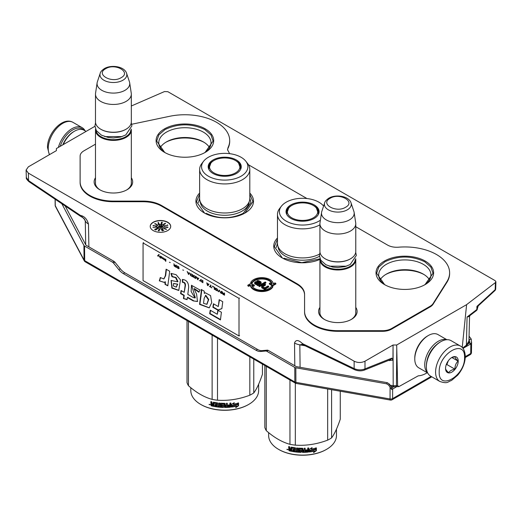 <?xml version="1.0" encoding="UTF-8"?>
<svg xmlns="http://www.w3.org/2000/svg" width="522" height="522" viewBox="0 0 522 522"><rect width="100%" height="100%" fill="white"/><g stroke="black" fill="none" stroke-linecap="round" stroke-linejoin="round"><path stroke-width="0.78" d="M269.065 288.477A10.238 5.912 180 0 1 258.201 289.827A10.238 5.912 180 0 1 251.604 284.666L253.431 285.723L254.338 285.195L251.082 283.315L247.826 285.195L248.726 285.723L250.338 284.79A11.517 6.649 -0 0 0 257.816 290.532A11.517 6.649 -0 0 0 269.972 288.999A11.517 6.649 -0 0 0 272.843 286.245L271.616 286.03A10.238 5.912 180 0 1 269.065 288.477M247.826 285.195L247.826 285.828L248.726 286.35L250.338 285.417A11.517 6.649 -0 0 0 257.816 291.159A11.517 6.649 -0 0 0 269.972 289.632A11.517 6.649 -0 0 0 272.843 286.872L272.843 286.245M355.769 307.367A19.275 11.132 180 0 1 351.476 319.34A19.275 11.132 180 0 1 324.221 319.34L324.221 319.34A19.275 11.132 180 0 1 319.927 307.367M324.684 319.601A17.996 10.388 180 0 1 319.855 312.515A17.996 10.388 180 0 1 319.927 311.556M131.322 177.787A19.275 11.132 180 0 1 127.035 189.754A19.275 11.132 180 0 1 99.774 189.754L99.774 189.754A19.275 11.132 180 0 1 95.487 177.787M100.244 190.015A17.996 10.388 180 0 1 95.409 182.935A17.996 10.388 180 0 1 95.487 181.976M205.263 152.365A28.795 16.626 180 0 1 164.534 152.365A28.795 16.626 180 0 1 164.534 128.849A28.795 16.626 180 0 1 205.263 128.849A28.795 16.626 180 0 1 205.263 152.365L205.263 152.365M249.803 193.055A28.795 16.626 180 0 1 245.086 212.976A28.795 16.626 180 0 1 204.356 212.976A28.795 16.626 180 0 1 199.632 193.055M319.934 259.414A28.795 16.626 180 0 1 282.187 257.914A28.795 16.626 180 0 1 277.469 237.993M384.46 261.046A28.795 16.626 -0 0 0 384.46 284.562A28.795 16.626 -0 0 0 425.182 284.562L425.182 284.562A28.795 16.626 -0 0 0 425.182 261.046A28.795 16.626 -0 0 0 384.46 261.046M430.121 306.27A12.796 7.386 -0 0 0 433.097 303.569L446.917 281.652A44.794 25.865 -0 0 0 449.612 272.484L449.625 273.11A44.807 25.872 180 0 1 446.93 282.278L433.103 304.202A12.796 7.386 180 0 1 430.128 306.903L430.121 306.27L391.578 328.521A12.796 7.386 -0 0 1 382.535 330.68L337.851 330.68L337.851 331.32A33.291 19.223 180 0 1 304.561 312.097L304.561 294.826C304.457 290.774 301.957 287.289 297.064 284.379L161.409 206.059C156.372 203.234 150.336 201.792 143.315 201.733L113.404 201.733A33.291 19.223 180 0 1 80.114 182.511L80.114 156.711A12.796 7.386 180 0 1 80.114 156.62A12.796 7.386 180 0 1 80.114 156.528M449.612 272.484A44.794 25.865 -0 0 0 398.482 247.2C394.299 247.487 390.678 246.795 387.624 245.112L355.769 226.718M248.452 164.763L306.962 198.543M229.615 153.664L227.54 149.729L228.016 147.622A44.794 25.865 -0 0 0 229.693 140.287A44.794 25.865 -0 0 0 169.578 116.308L131.714 124.262M337.851 330.68A33.277 19.21 -0 0 1 304.574 311.471L304.574 294.199C304.47 290.141 301.97 286.656 297.077 283.746L161.415 205.427C156.378 202.601 150.343 201.159 143.322 201.1L113.404 201.1A33.277 19.21 -0 0 1 80.127 181.884L80.127 156.091A12.796 7.386 -0 0 1 80.127 156A12.796 7.386 -0 0 1 83.872 150.865L95.487 144.163M131.322 181.976A17.996 10.388 180 0 1 131.4 182.935A17.996 10.388 180 0 1 126.565 190.015M355.769 311.556A17.996 10.388 180 0 1 355.841 312.515A17.996 10.388 180 0 1 351.012 319.601M165.526 152.913A26.12 15.079 180 0 1 158.779 142.793A26.12 15.079 180 0 1 166.427 132.131A26.12 15.079 -0 0 1 194.895 128.862A26.12 15.079 -0 0 1 211.018 142.793A26.12 15.079 -0 0 1 204.272 152.913M385.451 285.11A26.12 15.079 180 0 1 378.698 274.99A26.12 15.079 180 0 1 386.352 264.328A26.12 15.079 -0 0 1 414.814 261.059A26.12 15.079 -0 0 1 430.944 274.99A26.12 15.079 -0 0 1 424.19 285.11M430.128 306.903L391.585 329.154A12.796 7.386 180 0 1 382.541 331.32L337.851 331.32M228.016 147.622L227.559 150.042M229.693 140.287L229.706 140.914A44.807 25.872 180 0 1 228.029 148.248M160.195 147.687A26.12 15.079 180 0 1 166.427 141.919L166.427 141.919A26.12 15.079 -0 0 1 203.371 141.919A26.12 15.079 -0 0 1 209.603 147.687M380.114 279.883A26.12 15.079 180 0 1 386.352 274.115L386.352 274.115A26.12 15.079 -0 0 1 423.29 274.115A26.12 15.079 -0 0 1 429.528 279.883M153.227 230.587A10.238 5.912 -0 0 0 164.384 231.866A10.238 5.912 -0 0 0 170.701 226.404A10.238 5.912 -0 0 0 167.706 222.222A10.238 5.912 -0 0 0 156.548 220.943A10.238 5.912 -0 0 0 150.225 226.404A10.238 5.912 -0 0 0 153.227 230.587M269.313 283.4L269.313 284.027L272.569 285.906L275.831 284.027L275.831 283.4L274.924 282.878L273.313 283.805A11.517 6.649 -0 0 0 263.108 277.691A11.517 6.649 -0 0 0 250.808 282.356L252.035 282.572A10.238 5.912 180 0 1 263.023 278.428A10.238 5.912 180 0 1 272.047 283.935L270.22 282.878L269.313 283.4L272.569 285.28L275.831 283.4M271.89 283.844A10.238 5.912 -0 0 0 262.403 279.022A10.238 5.912 -0 0 0 252.035 283.198L252.035 282.572M250.808 282.356L250.808 282.983L252.035 283.198M251.761 285.377L253.431 286.35L254.338 285.828L254.338 285.195M257.222 284.673L257.222 285.299L257.861 285.664L261.13 283.041L261.02 282.037L260.387 281.515L258.586 280.634L257.274 280.653L259.845 281.828L260.204 282.656L259.799 282.891L256.185 281.58L254.984 281.978L254.553 282.82L255.819 283.857L257.64 284.131L257.222 284.673L257.861 285.038L261.13 282.415M254.553 282.82L255.049 284.046L257.222 284.842M257.698 281.795L260.106 282.709M257.007 280.81L257.476 281.71M258.879 285.632L258.879 286.258L259.519 286.624L265.855 282.97L265.855 282.343L265.215 281.971L258.879 285.632L259.519 285.997L265.855 282.343M263.995 288.581L263.995 289.208L264.634 289.579L268.686 286.937L268.686 286.31L268.054 285.945L265.085 287.655L262.618 287.165L262.801 286.023L265.496 284.47L264.856 284.098L261.607 286.271L261.698 287.1L262.586 287.772L264.413 288.046L263.995 288.581L264.634 288.947L268.686 286.31M261.587 286.722L262.077 288.098L263.995 288.679M262.514 286.976L265.496 285.097L265.496 284.47M94.945 126.291L56.402 148.542L56.402 150.643L28.351 166.838L26.1 170.048L28.351 173.108L354.138 361.204C357.759 362.921 361.381 362.921 364.995 361.204L393.053 345.003L396.687 345.009L466.609 304.639L495.385 282.591L495.9 281.723L495.15 280.66L167.856 91.696L164.508 91.559L131.322 105.999M204.043 142.323A28.097 16.221 -0 0 0 165.755 142.323M423.962 274.52A28.097 16.221 -0 0 0 385.68 274.52M170.701 226.509A10.238 5.912 -0 0 0 167.706 222.431A10.238 5.912 -0 0 0 156.626 221.132A10.238 5.912 -0 0 0 150.225 226.509M272.569 285.906L272.569 285.28M250.338 285.417L250.338 284.79M248.726 286.35L248.726 285.723M253.431 286.35L253.431 285.723M257.861 285.664L257.861 285.038M257.242 284.64L257.242 284.216M256.589 284.777L256.589 284.151M255.819 284.483L255.819 283.857M255.049 284.046L255.049 283.42M254.671 283.668L254.671 283.041M260.224 282.624L260.224 282.2M259.845 282.454L259.845 281.828M259.082 282.01L259.082 281.384M258.436 281.795L258.436 281.169M258.044 281.723L258.044 281.097M257.646 281.776L257.646 281.182M261.117 283.342L261.117 282.715M260.837 283.655L260.837 283.022M258.684 284.895L258.684 284.268M258.136 285.358L258.136 284.731M259.519 286.624L259.519 285.997M264.634 289.579L264.634 288.947M263.623 288.686L263.623 288.059M263.232 288.614L263.232 287.987M262.586 288.398L262.586 287.772M262.077 288.098L262.077 287.472M261.698 287.726L261.698 287.1M262.801 286.65L262.801 286.023M262.52 286.956L262.52 286.33M265.183 288.96L265.183 288.333M264.771 289.345L264.771 288.718M26.1 170.048L26.328 177.513L28.573 180.619L28.351 173.108M84.851 219.801C84.251 218.679 82.874 217.55 80.721 216.408A2.558 1.351 -56.1 0 0 81.719 216.421L84.851 219.801L85.269 220.963A12.802 7.484 -1.1 0 0 88.459 224.029C87.102 219.09 84.394 216.199 80.336 215.364A2.558 1.351 -56.1 0 0 80.721 216.408L28.958 181.663C26.831 179.666 25.956 178.289 26.328 177.513M302.708 344.331L302.016 344.161L303.223 344.872A2.558 1.599 -64.2 0 1 302.532 343.652C298.427 339.77 295.759 339.554 294.532 343.006A12.802 7.549 179.3 0 0 299.837 344.846L302.714 344.344M427.244 372.708A28.155 16.254 120 0 1 418.246 375.827L398.886 386.606L397.627 385.68L393.19 385.712L393.053 345.009L392.955 360.219L391.885 358.125L364.995 368.878C361.309 370.261 357.694 370.163 354.138 368.578L302.532 343.652M397.627 385.68L396.687 345.009M462.224 347.489L466.609 304.639M157.748 228.179A3.837 2.218 -0 0 0 161.931 228.662A3.837 2.218 -0 0 0 164.306 226.613A3.837 2.218 -0 0 0 163.177 225.047A3.837 2.218 -0 0 0 158.995 224.564A3.837 2.218 -0 0 0 156.626 226.613A3.837 2.218 -0 0 0 157.748 228.179M155.974 227.214L152.946 227.533L155.974 227.214M154.101 225.654L155.863 226.307L156.058 225.785L155.589 226.15L153.762 225.491L152.979 225.621L153.324 225.954L154.101 225.654M157.076 224.636L155.341 223.664L154.636 223.781L157.076 224.806M158.277 222.359L158.231 223.684L159.249 224.042L158.277 222.359L158.12 223.481M161.207 223.175L161.872 223.142L161.637 223.807L161.089 223.507L161.761 223.899L162.068 223.24L161.396 223.005L161.605 222.418L162.394 222.313L161.546 222.215L161.207 223.175M164.593 224.258L164.867 223.847L164.286 223.762L165.109 223.37L165.317 223.723L165.52 223.279L163.523 224.225L163.673 224.649L164.593 224.258M164.776 225.68L167.843 225.354L167.523 224.852L167.484 225.334L164.776 225.68M166.675 227.024L165.324 226.881L165.213 227.259L167.732 227.488L168.006 227.227L167.144 226.992L166.675 227.409L167.314 227.083L167.627 227.501M164.802 228.408L164.032 228.297L164.456 228.78L166.511 229.347L165.591 228.682L164.587 228.74L164.267 228.427L164.802 228.408M162.479 229.008L163.817 230.6L162.479 229.21M162.714 230.306L161.579 229.236L162.074 230.685L162.675 230.822L162.596 230.424M159.68 229.236L159.014 230.965L159.68 229.236M159.184 229.171L158.186 230.848L159.184 229.171M157.644 228.714L155.641 230.065L157.644 228.714M155.412 229.047L157.35 228.59L156.73 228.199L156.972 228.629L154.988 229.106L154.708 229.549L155.373 229.582L154.93 229.354L155.412 229.047M258.449 283.668L256.354 283.55L255.349 282.656L257.209 282.174L259.258 283.198L258.449 283.668M391.885 358.125L390.815 359.508L364.141 370.176L364.995 368.878L364.995 361.204M392.955 360.219L388.388 360.474M389.379 360.076A2.558 0.613 -80 0 1 389.425 360.656M390.032 385.151L393.19 385.712L393.568 386.287M390.73 386.293L393.347 386.756L398.886 386.606M463.047 348.468L465.892 346.288L468.952 340.846L469.552 316.41L467.073 317.011L470.094 315.432L476.364 310.623A2.558 1.67 -127.5 0 0 476.854 309.52L467.073 317.011L466.381 345.179L462.688 348.011M477.199 308.097L476.932 306.388L478.387 305.474M494.869 290.63A2.558 1.488 -132.5 0 0 495.182 289.671L476.932 306.388L476.854 309.52A2.558 1.481 -178.6 0 0 477.369 308.652L478.224 305.879L494.869 290.63A2.558 2.558 0 0 0 495.698 288.816A2.558 1.475 -178.4 0 1 495.182 289.671L495.385 282.591M164.299 226.718A3.837 2.218 -0 0 0 163.177 225.256A3.837 2.218 -0 0 0 159.079 224.754A3.837 2.218 -0 0 0 156.626 226.718M155.745 225.745L155.7 226.28M155.83 223.918L155.83 224.271M156.92 224.46L156.861 224.838M158.133 222.392L158.133 222.809M161.546 222.215L161.546 222.587M161.964 222.959L161.931 223.69M162.048 223.083L162.048 223.455M163.523 224.225L163.523 224.623M163.98 223.853L164.632 224.219M165.441 223.24L165.441 223.612M164.717 223.723L164.632 224.127M167.523 224.852L167.451 225.289M166.596 227.05L166.596 227.383M167.83 227.135L167.83 227.462M165.324 226.881L165.324 227.298L165.839 226.933L166.44 227.364M166.544 227.011L166.544 227.357M165.109 228.603L165.004 229.054M165.344 228.616L166.27 229.439M166.309 229.008L166.27 229.399M164.228 228.218L164.267 228.636M162.649 230.117L162.649 230.535M161.579 229.236L161.533 229.739M162.375 229.615L162.596 230.855M159.53 229.223L159.132 230.978M154.812 229.217L154.812 229.602M255.486 282.917L255.486 282.428M255.545 283.022L255.76 282.272M255.76 282.898L256.289 282.735L256.289 282.108M256.289 282.735L256.817 282.728L256.817 282.102M256.817 282.728L257.209 282.8L257.209 282.174M257.209 282.8L257.855 283.015L257.855 282.389M257.855 283.015L258.716 283.511M160.176 225.648L161.996 226.033L161.703 225.276L161.663 225.902L159.791 225.524L159.327 225.909L159.856 226.261L159.615 225.785L160.176 225.648M160.424 227.605L162.499 227.338L160.424 227.736M159.295 227.2L163.047 226.718L162.877 226.287L159.132 226.763L158.988 226.398L157.468 227.207L159.438 227.566L159.295 227.2L159.295 227.54M161.657 230.052L161.8 229.354L162.388 229.85M159.406 225.68L159.406 226.052M159.588 225.569L159.432 226.085M161.703 225.276L161.592 225.706M161.846 226.052L161.703 225.693M158.988 226.398L158.055 227.311M159.132 226.763L159.132 227.187L158.988 226.816M162.877 226.287L162.877 226.705L159.132 227.187M158.695 223.357L158.277 223.436L158.296 222.672L158.695 223.592M164.632 223.984L164.326 224.427M163.764 224.493L163.967 223.997M166.27 229.217L165.193 229.138M282.402 258.038L274.357 246.645L277.469 239.213M164.75 152.489L156.704 141.097L158.851 134.872L164.959 129.587C178.256 123.277 191.548 123.277 204.839 129.587L210.947 134.872L213.093 141.097L205.048 152.489M384.668 284.686L376.623 273.293L378.77 267.062L384.884 261.783C398.175 255.473 411.466 255.473 424.758 261.783L430.872 267.062L433.019 273.293L424.967 284.686M204.572 213.1L196.52 201.707L199.632 194.275M249.803 194.275L252.922 201.707L244.87 213.1M460.313 345.988L451.08 340.657A20.475 11.823 120 0 0 440.842 341.669A20.475 11.823 120 0 0 426.363 366.751A20.475 11.823 120 0 0 430.604 376.127L439.831 381.458C447.935 384.133 447.595 381.693 451.517 380.473L457.722 375.148C462.557 369.308 465.089 363.058 465.304 356.409C464.919 350.843 463.255 347.371 460.313 345.988A20.475 11.823 120 0 0 444.529 351.476A20.475 11.823 120 0 0 435.589 372.082A20.475 11.823 120 0 0 439.831 381.458M426.363 366.751L426.363 365.915A19.458 11.23 120 0 1 440.118 342.086L440.842 341.669M464.554 357.453C465.337 338.125 438.428 353.662 439.211 372.082C438.428 391.409 465.337 375.873 464.554 357.453M458.218 361.107A8.959 5.174 120 0 0 451.882 357.453A8.959 5.174 120 0 0 445.547 368.421A8.959 5.174 120 0 0 451.882 372.082A8.959 5.174 120 0 0 458.218 361.107M445.547 368.349C445.468 369.191 446.519 370.672 448.679 372.806C449.651 370.953 451.739 369.746 454.949 369.191C454.877 365.85 455.921 363.155 458.088 361.107C455.921 358.973 454.877 357.485 454.949 356.65L451.426 357.733M458.088 361.107L451.876 357.524M454.949 369.191L446.871 364.526L448.333 360.754A7.68 4.43 120 0 1 446.636 363.69M446.16 364.937L446.871 364.526M60.2 146.349A19.458 11.23 -60 0 1 83.859 130.128M58.386 147.393A20.475 11.823 -60 0 1 82.189 127.681A20.475 11.823 -60 0 1 85.112 130.846M427.681 372.962L418.755 367.808A19.197 11.086 -60 0 1 414.775 359.019A19.197 11.086 -60 0 1 428.353 335.502A19.197 11.086 -60 0 1 437.951 334.556L446.878 339.711M428.353 335.502L427.446 336.031A17.918 10.342 -60 0 0 414.775 357.975L414.775 359.019M426.8 361.687A17.918 10.342 -60 0 1 436.673 344.579M427.551 372.701A19.197 11.086 -60 0 1 424.732 364.767A19.197 11.086 -60 0 1 432.314 346.327A19.197 11.086 -60 0 1 446.584 339.724M86.084 131.407L84.088 130.252A19.197 11.086 120 0 0 74.483 131.205L73.582 131.727A17.918 10.342 120 0 0 62.823 144.835M74.483 131.205A19.197 11.086 120 0 0 63.24 144.594M131.322 183.888L131.322 130.05A17.918 10.342 -0 0 1 126.07 137.371A17.918 10.342 180 0 1 106.547 139.609A17.918 10.342 180 0 1 95.487 130.05A17.918 10.342 180 0 1 95.565 129.084M131.322 130.05A17.918 10.342 -0 0 0 131.244 129.084M130.794 130.043A17.409 10.048 -0 0 1 125.711 136.738A17.409 10.048 180 0 1 107.069 138.996A17.409 10.048 180 0 1 96.009 130.043M125.711 129.423L126.07 129.215L125.711 129.423A17.409 10.048 180 0 1 101.092 129.423A17.409 10.048 180 0 1 100.916 129.319M131.322 94.104L131.322 121.9A17.918 10.342 -0 0 1 126.07 129.215A17.918 10.342 180 0 1 100.733 129.215A17.918 10.342 180 0 1 95.487 121.9L95.487 94.104A17.918 10.342 180 0 1 95.552 93.203L97.118 82.835A16.345 9.435 180 0 1 97.353 81.863L100.217 73.282A13.428 7.752 0 0 0 107.108 81.602A13.428 7.752 0 0 0 122.898 80.231A13.428 7.752 -0 0 0 126.585 73.282L129.456 81.863A16.345 9.435 -0 0 1 129.684 82.835L131.25 93.203A17.918 10.342 -0 0 1 131.322 94.104A17.918 10.342 -0 0 1 126.07 101.418A17.918 10.342 180 0 1 106.547 103.663A17.918 10.342 180 0 1 95.487 94.104M129.684 82.835A16.345 9.435 -0 0 1 124.96 90.326A16.345 9.435 180 0 1 106.495 92.205A16.345 9.435 180 0 1 97.118 82.835M355.769 313.474L355.769 259.636A17.918 10.342 -0 0 1 350.516 266.951A17.918 10.342 180 0 1 330.994 269.195A17.918 10.342 180 0 1 319.927 259.636A17.918 10.342 180 0 1 320.006 258.671M355.769 259.636A17.918 10.342 -0 0 0 355.691 258.671M355.241 259.623A17.409 10.048 -0 0 1 350.158 266.324A17.409 10.048 180 0 1 331.516 268.576A17.409 10.048 180 0 1 320.456 259.623M350.158 259.01L350.516 258.801L350.158 259.01A17.409 10.048 180 0 1 325.539 259.01A17.409 10.048 180 0 1 325.363 258.905M355.769 223.684L355.769 251.487A17.918 10.342 -0 0 1 350.516 258.801A17.918 10.342 180 0 1 325.18 258.801A17.918 10.342 180 0 1 319.927 251.487L319.927 223.684A17.918 10.342 180 0 1 319.999 222.79L321.565 212.415A16.345 9.435 180 0 1 321.8 211.449L324.664 202.869A13.428 7.752 0 0 0 331.555 211.182A13.428 7.752 0 0 0 347.339 209.818A13.428 7.752 -0 0 0 351.032 202.869L353.896 211.449A16.345 9.435 -0 0 1 354.131 212.415L355.697 222.79A17.918 10.342 -0 0 1 355.769 223.684A17.918 10.342 -0 0 1 350.516 231.005A17.918 10.342 180 0 1 330.994 233.243A17.918 10.342 180 0 1 319.927 223.684M354.131 212.415A16.345 9.435 -0 0 1 349.407 219.912A16.345 9.435 180 0 1 330.941 221.791A16.345 9.435 180 0 1 321.565 212.415M55.091 199.202L55.162 205.27A2.558 1.475 -0.7 0 0 55.273 205.688L84.055 260.041A2.558 1.488 -0.5 0 0 84.695 260.654L294.845 381.987L294.767 367.416L266.762 351.254A2.558 1.468 -120.4 0 0 265.861 351.006L267.323 350.164A2.558 1.468 59.6 0 1 268.223 350.406L296.085 366.496A1.279 0.737 -0 0 0 296.62 366.679L387.265 382.678L389.386 384.094L392.087 388.512L391.617 389.399A2.558 1.475 -0 0 0 392.642 389.04L396.596 386.756M393.673 386.756L391.709 387.892M465.298 356.637L470.713 353.511L470.831 343.894A2.558 1.475 -0 0 0 471.47 343.28L470.12 343.613L469.271 342.458A1.279 0.737 180 0 1 469.369 342.752A1.279 0.737 180 0 1 468.997 343.267L468.136 343.77M470.12 343.613L468.997 339.111M65.178 205.981L85.836 244.981A1.279 0.737 -0 0 0 86.156 245.288L114.018 261.378A2.558 1.468 59.6 0 1 114.925 262.181L120.269 268.778A12.796 7.328 -120.4 0 0 124.804 272.784L123.342 273.626A12.796 7.328 59.6 0 1 118.807 269.62L113.463 263.023A2.558 1.468 -120.4 0 0 112.556 262.22L114.018 261.378M267.323 350.164L262.031 350.627A12.796 7.328 -120.4 0 1 257.516 349.407L124.804 272.784M55.195 199.273L55.273 205.688A2.558 1.997 152.1 0 0 55.456 206.438L84.238 260.791A2.558 1.997 152.1 0 1 84.055 260.041L83.918 245.444A2.558 1.475 -0 0 0 84.557 246.051L84.695 260.654A2.558 1.475 120 0 0 85.223 261.809L295.38 383.141A2.558 1.475 120 0 1 294.845 381.987A2.558 1.494 -0.3 0 0 295.909 382.352L390.051 398.971A2.558 1.501 0.2 0 0 392.609 398.606A2.558 1.475 60 0 1 392.081 399.761L431.805 376.825M470.178 354.666A2.558 2.558 0 0 0 471.464 352.481A2.558 1.481 0.7 0 1 470.713 353.511A2.558 1.475 60 0 1 470.178 354.666L465.272 357.505M294.767 367.416A2.558 1.475 -0 0 0 295.824 367.788L295.909 382.352A2.558 0.613 100 0 0 296.215 383.442L390.358 400.061A2.558 2.558 0 0 0 392.081 399.761M295.824 367.788L386.658 383.82L388.786 385.229L390.091 387.37L390.051 398.971A2.558 0.613 100 0 0 390.358 400.061M390.091 387.37L391.617 389.399M470.831 343.894L463.451 348.154M471.47 343.28L471.242 339.111L469.337 339.581M469.069 336.161L471.242 339.111M83.918 245.444L61.831 203.73M84.557 246.051L112.556 262.22M265.861 351.006L260.569 351.469A12.796 7.328 59.6 0 1 256.054 350.249L123.342 273.626M323.594 206.073A23.164 13.376 -0 0 0 286.173 202.21A23.164 13.376 -0 0 0 281.404 206.21L279.655 208.474A25.089 14.485 -0 0 0 277.469 214.385L277.469 243.441A25.089 14.485 -0 0 0 292.437 256.693A25.089 14.485 -0 0 0 319.484 254.123M317.82 210.542A16.254 9.383 180 0 1 318.772 213.133M286.474 213.883A16.254 9.383 -0 0 1 286.297 212.506A16.254 9.383 -0 0 1 291.061 205.87A16.254 9.383 180 0 1 291.674 205.531M313.435 205.531A16.254 9.383 180 0 1 318.805 212.506A16.254 9.383 180 0 1 318.629 213.883M286.337 213.133A16.254 9.383 180 0 1 287.283 210.542M290.865 204.924A16.528 9.546 -0 0 0 286.324 213.478A16.528 9.546 -0 0 0 297.71 220.793A16.528 9.546 -0 0 0 314.237 218.418A16.528 9.546 -0 0 0 318.785 213.478A16.528 9.546 -0 0 0 310.303 203.241A16.528 9.546 -0 0 0 290.865 204.924M281.404 206.21A23.164 13.376 -0 0 0 289.416 222.685A23.164 13.376 -0 0 0 318.935 221.126A23.164 13.376 -0 0 0 320.391 220.206M278.089 246.645A24.482 14.133 -0 0 0 293.351 259.18A24.482 14.133 -0 0 0 319.425 256.322M277.469 214.385A25.089 14.485 -0 0 0 292.718 227.709A25.089 14.485 -0 0 0 319.927 224.832M319.986 258.834L301.781 262.657L284.001 258.227M276.314 247.513L277.469 243.076M340.266 391.219L340.266 419.205C337.375 427.818 334.485 434.036 331.6 437.873A38.4 22.165 180 0 1 329.702 439.048A38.4 22.165 180 0 1 327.666 440.144L327.666 388.994M327.666 440.144C316.887 444.202 306.107 445.866 295.328 445.142A38.4 22.165 180 0 1 289.951 444.313L289.951 380.009M289.951 444.313C282.063 442.147 274.174 437.593 266.285 430.65L266.285 366.34M266.285 430.65A38.4 22.165 180 0 1 264.843 427.544L264.843 365.511M331.6 437.873L331.6 389.693M295.328 445.142L295.328 383.115M315.281 449.527A33.917 19.582 180 0 1 310.277 450.447L309.272 451.993L309.272 449.338L312.104 447.602L311.19 449.037A33.917 19.582 180 0 0 316.182 448.033L315.281 449.527L315.086 449.253A33.408 19.288 180 0 1 310.159 450.16L309.168 451.706M315.973 447.765L315.086 449.253M311.406 448.698A33.408 19.288 180 0 1 311.06 448.757L311.569 447.941M314.479 451.132L313.552 452.639L316.391 450.656L316.391 447.98L315.386 449.651A33.917 19.582 180 0 1 310.381 450.577L309.481 451.967A33.917 19.582 180 0 0 314.479 451.132L314.303 450.851A33.408 19.288 180 0 1 309.69 451.641M316.182 448.333L316.182 450.388L313.97 451.961M310.264 450.29L309.409 451.778M291.752 451.047A33.408 19.288 180 0 1 289.292 450.499L288.901 448.92L289.482 448.581L288.901 447.954L288.692 448.228L289.279 448.855L289.482 448.581M302.153 449.161L302.153 452.059L302.003 449.037A33.917 19.582 180 0 1 299.341 448.946L299.341 449.971A33.917 19.582 180 0 0 301.083 450.042L301.475 450.375L301.083 452.365A33.917 19.582 180 0 1 292.516 451.504L292.516 450.734A33.917 19.582 180 0 0 294.565 451.06L294.721 450.303A33.917 19.582 180 0 1 292.979 450.036L292.979 449.266A33.917 19.582 180 0 0 294.721 449.533L294.565 448.489A33.917 19.582 180 0 1 291.902 448.046L291.752 451.36A33.917 19.582 180 0 1 289.09 450.773L289.292 450.499M288.692 448.228L288.692 446.551A33.917 19.582 180 0 0 289.638 446.786L290.036 448.679A33.917 19.582 180 0 0 290.982 448.887L290.982 447.413L291.38 447.171A33.917 19.582 180 0 0 295.322 447.811L295.72 448.183L295.72 451.204A33.917 19.582 180 0 0 296.666 451.308L296.757 451.021A33.408 19.288 180 0 1 296.666 451.008M308.593 447.948L308.287 452.098L308.685 451.732L308.685 447.941A33.917 19.582 180 0 1 307.739 448.033L307.739 449.833A33.917 19.582 180 0 1 305.533 449.984L305.533 450.76A33.917 19.582 180 0 0 307.739 450.603L307.582 451.393A33.917 19.582 180 0 1 305.148 451.55L305.148 448.209A33.917 19.582 180 0 1 304.202 448.241L304.202 450.036A33.917 19.582 180 0 1 302.949 450.062L302.551 448.261A33.917 19.582 180 0 1 298.61 448.13L298.212 448.424L298.212 450.349L298.61 450.701A33.917 19.582 180 0 0 300.352 450.793L300.352 451.569A33.917 19.582 180 0 1 297.612 451.399L297.612 448.052A33.917 19.582 180 0 1 296.666 447.967L296.666 451.308M302.949 450.062L302.943 449.762A33.408 19.288 180 0 1 302.943 449.762L302.943 448.535M308.202 451.811A33.408 19.288 180 0 1 302.551 452.085L302.16 451.758M308.287 452.098A33.917 19.582 180 0 1 302.551 452.378L302.551 452.085M301.083 452.365L301.103 452.065A33.408 19.288 180 0 1 292.672 451.223L292.516 451.504M294.565 448.489L294.689 448.202A33.408 19.288 180 0 1 292.066 447.765L291.915 448.033M304.052 451.589A33.917 19.582 180 0 1 303.106 451.608L302.949 450.832A33.917 19.582 180 0 0 304.202 450.812L304.052 451.589M290.982 450.434A33.917 19.582 180 0 1 289.795 450.166L289.638 449.357A33.917 19.582 180 0 0 290.982 449.657L291.159 450.153A33.408 19.288 180 0 1 290.982 450.121M290.982 449.657L291.159 449.383A33.408 19.288 180 0 1 289.834 449.083L289.638 449.357M291.159 449.383L291.159 450.153M304.176 450.519A33.408 19.288 180 0 1 302.943 450.538L303.093 451.308M294.721 449.227A33.408 19.288 180 0 0 294.839 449.246L294.689 448.202M293.123 449.292L293.123 449.755A33.408 19.288 180 0 0 294.839 450.016L294.689 450.773M292.672 450.76L292.672 451.223M301.494 451.752L301.103 452.065M302.16 448.868L302.01 448.737A33.408 19.288 180 0 1 299.387 448.652L299.236 448.979M307.66 450.61L307.66 450.31A33.408 19.288 180 0 1 305.533 450.46M305.109 448.209L305.109 451.256M298.277 448.254L298.669 450.408A33.408 19.288 180 0 0 300.385 450.499L300.385 451.269M296.757 447.974L296.757 451.021M291.159 447.178L291.159 448.607A33.408 19.288 180 0 1 290.982 448.574M288.901 446.61L288.901 447.954M289.09 450.773L288.692 449.188L289.279 448.855L288.901 448.92M288.268 449.71L286.859 449.377M302.551 452.378L302.153 452.059M336.468 429.162L336.468 435.518A33.917 19.582 180 0 1 326.537 449.364A33.917 19.582 180 0 1 278.572 449.364A33.917 19.582 180 0 1 268.634 435.518L268.634 432.634M326.172 449.572L326.537 449.364L326.172 449.572A33.408 19.288 180 0 1 278.931 449.572A33.408 19.288 180 0 1 278.755 449.468M287.407 449.272L287.296 449.664L287.524 449.318M313.291 205.453A15.19 8.77 180 0 1 316.43 208.089A15.19 8.77 180 0 1 311.151 218.881A15.19 8.77 180 0 1 291.811 217.857A15.19 8.77 -0 0 1 288.673 208.089A15.19 8.77 -0 0 1 313.291 205.453M316.43 208.089L318.42 213.733A15.869 9.161 180 0 1 318.381 214.425M288.673 208.089L286.682 213.733A15.869 9.161 -0 0 0 286.728 214.425M249.803 198.504A25.089 14.485 180 0 1 242.456 208.741A25.089 14.485 -0 0 1 215.123 211.886A25.089 14.485 -0 0 1 199.632 198.504L199.632 169.448A25.089 14.485 -0 0 0 215.123 182.83A25.089 14.485 -0 0 0 242.456 179.692A25.089 14.485 180 0 0 249.803 169.448L249.803 198.504M239.989 165.605A16.254 9.383 180 0 1 240.936 168.195M208.643 168.945A16.254 9.383 -0 0 1 208.467 167.569A16.254 9.383 -0 0 1 213.224 160.933A16.254 9.383 180 0 1 213.844 160.6M235.598 160.6A16.254 9.383 180 0 1 240.975 167.569A16.254 9.383 180 0 1 240.799 168.945M208.5 168.195A16.254 9.383 180 0 1 209.452 165.605M213.035 159.986A16.528 9.546 -0 0 0 208.493 168.541A16.528 9.546 -0 0 0 219.879 175.855A16.528 9.546 -0 0 0 236.407 173.48A16.528 9.546 -0 0 0 240.949 168.541A16.528 9.546 -0 0 0 232.473 158.303A16.528 9.546 -0 0 0 213.035 159.986M241.099 176.188A23.164 13.376 -0 0 0 245.869 161.272A23.164 13.376 -0 0 0 208.343 157.279A23.164 13.376 -0 0 0 203.573 161.272A23.164 13.376 -0 0 0 211.586 177.748A23.164 13.376 -0 0 0 241.099 176.188M200.259 201.714A24.482 14.133 -0 0 0 215.808 214.307A24.482 14.133 -0 0 0 242.032 211.142A24.482 14.133 180 0 0 249.183 201.714M203.573 161.272L201.818 163.536A25.089 14.485 -0 0 0 199.632 169.448M245.869 161.272L247.624 163.536A25.089 14.485 180 0 1 249.803 169.448M249.803 198.138L250.958 202.575L243.272 213.289C230.907 219.162 218.535 219.162 206.17 213.289M198.484 202.575L199.632 198.138M262.429 364.121L262.429 374.267C259.545 382.88 256.654 389.105 253.77 392.935A38.4 22.165 180 0 1 251.872 394.11A38.4 22.165 180 0 1 249.829 395.206L249.829 356.846M249.829 395.206C239.056 399.265 228.277 400.935 217.498 400.211A38.4 22.165 180 0 1 212.121 399.376L212.121 335.072M212.121 399.376C204.232 397.216 196.337 392.655 188.449 385.712L188.449 321.408M188.449 385.712A38.4 22.165 180 0 1 187.007 382.606L187.007 320.573M253.77 392.935L253.77 359.116M217.498 400.211L217.498 338.178M237.445 404.596A33.917 19.582 180 0 1 232.447 405.509L231.442 407.056L231.442 404.4L234.274 402.664L233.36 404.106A33.917 19.582 180 0 0 238.352 403.101L237.256 404.322A33.408 19.288 180 0 1 232.329 405.222L231.337 406.768M238.143 402.827L237.256 404.322M233.575 403.767A33.408 19.288 180 0 1 233.23 403.819L233.739 403.004M236.649 406.194L235.716 407.702L238.554 405.724L238.554 403.043L237.549 404.713A33.917 19.582 180 0 1 232.551 405.64L231.644 407.036A33.917 19.582 180 0 0 236.649 406.194L236.473 405.92A33.408 19.288 180 0 1 231.859 406.703M238.345 403.395L238.345 405.45L236.14 407.023M232.427 405.353L231.579 406.847M213.916 406.116A33.408 19.288 180 0 1 211.462 405.568L211.071 403.982L211.645 403.65L211.071 403.023L210.862 403.291L211.645 403.65M224.323 404.224L224.323 407.121L224.173 404.1A33.917 19.582 180 0 1 221.511 404.015L221.511 405.039A33.917 19.582 180 0 0 223.246 405.105L223.644 405.437L223.644 407.114L223.246 407.428A33.917 19.582 180 0 1 214.686 406.566L214.686 405.796A33.917 19.582 180 0 0 216.734 406.123L216.884 405.372A33.917 19.582 180 0 1 215.149 405.105L215.149 404.328A33.917 19.582 180 0 0 216.884 404.596L216.734 403.552A33.917 19.582 180 0 1 214.072 403.108L213.916 406.423A33.917 19.582 180 0 1 211.253 405.835L211.462 405.568M210.862 403.291L210.862 401.62A33.917 19.582 180 0 0 211.808 401.855L212.206 403.741A33.917 19.582 180 0 0 213.152 403.95L213.152 402.475L213.544 402.234A33.917 19.582 180 0 0 217.491 402.88L217.883 403.252L217.883 406.273A33.917 19.582 180 0 0 218.835 406.377L218.92 406.083A33.408 19.288 180 0 1 218.835 406.077M230.757 403.017L230.456 407.167L230.848 406.801L230.848 403.004A33.917 19.582 180 0 1 229.902 403.095L229.902 404.896A33.917 19.582 180 0 1 227.703 405.052L227.703 405.822A33.917 19.582 180 0 0 229.902 405.666L229.752 406.455A33.917 19.582 180 0 1 227.318 406.612L227.318 403.271A33.917 19.582 180 0 1 226.372 403.304L226.372 405.105A33.917 19.582 180 0 1 225.119 405.124L224.721 403.33A33.917 19.582 180 0 1 220.78 403.193L220.382 403.493L220.382 405.411L220.78 405.764A33.917 19.582 180 0 0 222.516 405.855L222.516 406.631A33.917 19.582 180 0 1 219.782 406.462L219.782 403.121A33.917 19.582 180 0 1 218.835 403.03L218.835 406.377M225.119 405.124L225.112 404.831A33.408 19.288 180 0 1 225.112 404.831L225.112 403.597M230.365 406.873A33.408 19.288 180 0 1 224.721 407.147L224.329 406.827M230.456 407.167A33.917 19.582 180 0 1 224.721 407.447L224.721 407.147M223.246 407.428L223.272 407.134A33.408 19.288 180 0 1 214.836 406.286L214.686 406.566M216.734 403.552L216.852 403.265A33.408 19.288 180 0 1 214.235 402.827L214.079 403.095M226.215 406.651A33.917 19.582 180 0 1 225.269 406.671L225.119 405.894A33.917 19.582 180 0 0 226.372 405.875L226.215 406.651M213.152 405.496A33.917 19.582 180 0 1 211.958 405.235L211.808 404.426A33.917 19.582 180 0 0 213.152 404.726L213.322 405.222A33.408 19.288 180 0 1 213.152 405.183M213.152 404.726L213.322 404.446A33.408 19.288 180 0 1 212.004 404.152L211.808 404.426M213.322 404.446L213.322 405.222M226.346 405.581A33.408 19.288 180 0 1 225.112 405.601L225.263 406.377M216.884 404.289A33.408 19.288 180 0 0 217.008 404.309L216.852 403.265M215.292 404.354L215.292 404.818A33.408 19.288 180 0 0 217.008 405.079L216.852 405.835M214.836 405.822L214.836 406.286M223.664 406.814L223.272 407.134M224.329 403.93L224.179 403.806A33.408 19.288 180 0 1 221.556 403.721L221.406 404.041M229.824 405.672L229.824 405.379A33.408 19.288 180 0 1 227.703 405.529M227.279 403.271L227.279 406.318M220.447 403.317L220.839 405.47A33.408 19.288 180 0 0 222.555 405.561L222.555 406.338M218.92 403.036L218.92 406.083M213.322 402.247L213.322 403.676A33.408 19.288 180 0 1 213.152 403.637M211.071 401.672L211.071 403.023M211.253 405.835L210.862 404.25L211.449 403.917L211.071 403.982M210.438 404.778L209.028 404.439M224.721 407.447L224.323 407.121M258.638 384.225L258.638 390.58A33.917 19.582 180 0 1 248.707 404.426A33.917 19.582 180 0 1 200.735 404.426A33.917 19.582 180 0 1 190.804 390.58L190.804 387.696M248.341 404.635L248.707 404.426A33.917 19.582 180 0 1 248.7 404.426L248.341 404.635A33.408 19.288 180 0 1 201.1 404.635A33.408 19.288 180 0 1 200.918 404.53M209.57 404.341L209.459 404.733L209.694 404.38M235.461 160.515A15.19 8.77 180 0 1 238.6 163.151A15.19 8.77 180 0 1 233.321 173.943A15.19 8.77 180 0 1 213.981 172.919A15.19 8.77 -0 0 1 210.842 163.151A15.19 8.77 -0 0 1 235.461 160.515M238.6 163.151L240.59 168.802A15.869 9.161 180 0 1 240.544 169.487M210.842 163.151L208.852 168.802A15.869 9.161 -0 0 0 208.891 169.487M158.871 254.508L157.729 255.773L158.055 255.963M158.499 255.493L159.575 257.046L158.688 255.291L159.197 254.697L158.812 254.475L157.553 255.878L157.931 256.1L158.681 255.388L159.425 256.752M224.525 293.123L224.14 292.901L224.14 293.834L223.07 293.214L222.118 291.733L222.685 293.083L222.183 293.371L223.005 294.336L224.525 295.211L224.525 293.123M221.615 293.534L221.615 291.446L221.237 291.224L221.237 293.312L221.615 293.534M220.728 293.025L219.207 290.056L218.196 291.563L218.574 291.778L219.462 290.467L220.728 293.025M216.173 290.395L217.504 290.845L217.694 289.893L215.86 288.164L215.227 288.242L215.351 289.606L216.173 290.395L217.622 290.754M214.274 289.299L214.659 289.514L214.659 287.426L212.382 286.115L214.274 287.472L214.274 289.299L214.659 289.305M206.816 282.898L207.449 285.351L207.952 285.645L208.963 284.138L208.33 284.307L206.816 282.898M200.552 279.596L200.552 281.064L202.895 282.728L202.895 280.634L200.552 279.596M199.861 280.66L199.287 280.647L199.861 280.66M197.773 279.766L198.784 278.265L198.151 278.428L196.252 276.804L197.773 279.766M193.662 275.44L193.218 275.76L193.408 276.934L195.75 278.598L195.75 276.51L193.662 275.44M190.628 273.685L190.184 274.011L190.373 275.185L192.709 276.849L192.709 274.755L190.628 273.685M183.607 270.252L182.72 269.965M165.833 261.326L165.833 259.238L165.454 259.023L165.454 261.111L165.833 261.326M161.598 256.837L160.9 256.393L161.089 257.705L162.864 258.768L161.409 257.842L162.923 258.096L161.598 256.837M209.472 286.297L211.873 287.909L210.862 287.107L210.862 285.234L210.483 285.019L210.483 286.885L209.472 286.297M187.15 271.544L188.664 274.513L189.675 273.006L189.042 273.176L187.776 272.445L187.15 271.544M164.443 258.795L163.556 257.927L164.13 259.499L163.432 259.277L164.952 260.152L164.443 258.795M176.775 265.868L178.798 267.434L178.609 268.301L176.71 267.075L177.03 267.655L179.118 268.51L178.733 266.82L176.775 265.868M175.829 265.006L175.829 265.939L174.753 265.32L173.8 263.838L174.374 265.189L173.865 265.476L174.687 266.442L176.208 267.316L176.208 265.228L175.829 265.006M170.263 262.553L169.376 262.259M160.398 256.1L160.398 258.188L160.398 256.1M165.304 275.838L163.764 278.937L160.287 277.528L159.321 280.862L164.254 282.422L164.932 281.919L165.05 284.373L167.823 285.795L169.689 271.251L166.107 269.189L165.304 275.838L165.663 275.629L163.954 278.807M170.981 273.587L171.973 276.738L175.536 277.606L177.591 281.789L171.059 280.464L171.875 288.118L178.752 290.473L180.488 279.923L176.103 274.696L171.242 273.437M193.212 297.507L187.816 294.388L188.657 287.446C188.612 282.546 186.524 279.87 182.393 279.427L182.393 282.33C184.096 282.304 185.003 283.335 185.121 285.417L184.22 292.32L181.088 290.513L180.586 293.612L183.842 295.491L183.45 298.558L187.104 299.641L187.372 297.533L193.212 300.9L197.479 301.514L196.598 294.127L194.021 288.81L198.895 292.248L199.985 290.017L191.457 285.306L191.137 291.504L194.954 297.971L193.212 297.507M201.244 291.667L199.554 304.365L209.218 307.876L211.723 302.636L210.562 295.596L205.198 292.738L204.317 293.442L204.206 291.159L201.244 289.442L201.244 291.667L201.603 291.459L199.913 304.156L209.302 307.823M212.865 307.275L217.831 310.146L221.87 308.639L222.75 301.723L219.168 299.654L218.281 306.564L213.439 303.771L212.865 307.275L213.224 307.067L218.196 309.938L221.876 308.561M220.434 319.927L221.413 312.254L217.831 310.185L217.289 314.27L210.235 310.198L209.661 313.702L220.434 319.927M143.067 242.958L143.067 280.582L239.004 335.966L239.004 298.349L143.067 242.958L143.615 242.645M223.005 294.336L224.525 295.002M222.685 293.083L222.418 291.909M224.14 293.834L224.323 293.005M221.237 293.312L221.615 293.325M221.413 291.328L221.413 293.207M219.462 290.467L220.532 292.698M218.196 291.563L218.679 291.628M219.292 290.101L218.379 291.459M215.86 290.167L216.356 290.291M215.606 289.932L216.036 290.062M215.351 289.606L215.788 289.827M215.162 288.431L215.345 288.992M214.274 287.472L214.457 289.195M212.382 286.376L214.457 287.368M208.271 284.451L207.697 285.325L207.13 283.792L208.271 284.451L208.669 283.968M207.73 285.306L208.056 285.495M206.719 282.846L207.625 285.247M200.428 279.701L200.99 281.28L202.895 282.519M199.287 280.647L199.776 280.719M197.544 279.427L197.871 279.616M196.533 276.967L197.447 279.374M198.086 278.572L197.518 279.446L196.951 277.913L198.086 278.572L198.484 278.089M194.23 277.724L195.75 278.389M193.916 277.495L194.412 277.619M193.662 277.26L194.093 277.391M193.408 276.934L193.845 277.156M193.218 275.76L193.401 276.321M191.196 275.968L192.709 276.64M190.876 275.747L191.378 275.864M190.628 275.512L191.059 275.642M190.373 275.185L190.804 275.407M190.184 274.011L190.36 274.572M165.454 261.111L165.833 261.117M165.637 259.127L165.637 261.007M162.42 258.155L162.851 258.109M162.042 257.985L162.603 258.051M162.166 258.547L162.792 258.651M161.03 256.817L161.207 257.424M209.472 286.519L211.873 287.7M210.483 286.885L210.666 285.123M187.431 271.708L188.338 274.115M189.042 273.176L189.382 272.83M188.435 274.167L188.768 274.357M164.13 259.499L164.13 258.697M176.71 266.05L177.219 266.135M178.733 268.647L179.105 268.517M178.485 268.589L178.915 268.543M178.165 268.452L178.661 268.484M177.597 268.119L178.348 268.347M177.284 267.89L177.78 268.014M177.03 267.655L177.46 267.786M176.775 267.336L177.212 267.551M178.798 267.434L178.981 268.001M178.42 266.814L178.792 266.912M178.165 266.625L178.602 266.709M177.597 266.298L178.348 266.52M177.343 266.194L177.78 266.194M177.154 266.174L177.526 266.089M175.829 265.939L176.005 265.111M174.687 266.442L176.208 267.107M174.374 265.189L174.1 264.015M160.261 256.021L160.261 257.901M166.42 269.365L165.663 275.629M165.05 284.373L167.869 285.43M164.932 281.919L165.298 281.71L165.409 284.164M159.321 280.862L164.352 282.363M160.508 277.802L159.686 280.653M171.353 273.397L172.332 276.529L176.071 277.508L177.943 281.573L177.591 281.789M171.973 276.738L172.332 276.529M171.229 280.373L172.149 287.824L178.889 290.376M191.613 285.221L195.313 297.762L194.954 297.971M194.021 288.81L194.38 288.601L199.104 291.818M193.212 300.9L197.636 301.416M187.372 297.533L187.737 297.325L193.571 300.692M183.45 298.558L187.144 299.334M183.842 295.491L184.207 295.282L183.816 298.349M180.586 293.612L180.945 293.403L184.207 295.282M181.388 290.689L180.945 293.403M184.22 292.32L185.486 285.208C185.44 283.159 184.534 282.128 182.759 282.121L182.393 282.33M182.759 279.44L182.759 282.121M201.603 289.651L201.603 291.459M204.317 293.442L205.192 292.738M199.554 304.365L199.913 304.156M217.831 310.146L218.196 309.938M213.739 303.948L213.224 307.067M218.281 306.564L219.481 299.837M209.661 313.702L210.02 313.494L220.486 319.536M210.536 310.375L210.02 313.494M217.289 314.27L218.137 310.362M239.546 335.653L239.004 335.966M239.546 298.036L239.004 298.349M224.323 293.997L224.14 294.773L222.561 293.455L224.323 293.997L224.14 294.773M215.788 288.405L217.302 289.149L217.433 290.376L215.73 289.736L215.788 288.405M208.448 284.346L207.697 285.325M200.99 279.857L202.693 280.582L202.693 282.134L200.931 281.195L200.99 279.857M198.269 278.467L197.518 279.446M193.845 275.733L195.548 276.451L195.548 278.011L193.786 277.065L193.845 275.733M190.804 273.978L192.514 274.702L192.514 276.255L190.752 275.316L190.804 273.978M161.409 257.085L162.544 257.92L161.344 257.405L161.983 257.013M189.068 273.156L188.409 274.187L187.998 272.569M176.005 266.103L175.829 266.879L174.244 265.561L176.005 266.103L175.829 266.879M173.735 283.511L177.715 284.157L176.332 287.009M205.414 295.472L208.376 299.719L206.784 304.313L203.528 303.315L204.174 298.277L205.772 295.263L208.741 299.478L206.96 304.195M222.75 293.344L223.122 293.305M222.94 293.41L224.14 294.101M215.73 288.444L216.101 288.366M215.919 288.47L216.356 288.464M216.173 288.568L216.858 288.757M216.682 288.862L217.113 288.947M216.93 289.051L217.302 289.149M217.315 289.671L217.491 290.232M200.931 279.903L201.303 279.818M201.12 279.923L201.557 279.923M201.375 280.027L202.693 280.582M202.516 280.686L202.516 282.239M193.786 275.779L194.158 275.694M193.975 275.799L194.412 275.792M194.23 275.903L195.548 276.451M195.365 276.556L195.365 278.115M190.752 274.024L191.124 273.939M190.941 274.043L191.378 274.043M191.196 274.148L192.514 274.702M192.331 274.807L192.331 276.36M187.842 272.66L189.16 273.208M188.984 273.313L188.409 274.187M174.433 265.45L174.805 265.411M174.622 265.515L175.829 266.207M177.356 284.366L176.162 287.126L173.311 285.88L173.526 283.596L177.715 284.157M391.585 329.154L391.578 328.521M433.103 304.202L433.097 303.569M446.917 281.652L446.93 282.278M80.114 156.711L80.127 156.091M80.127 181.884L80.114 182.511M113.404 201.1L113.404 201.733M143.322 201.1L143.315 201.733M161.415 205.427L161.409 206.059M297.077 283.746L297.064 284.379M304.574 294.199L304.561 294.826M304.574 311.471L304.561 312.097M382.541 331.32L382.535 330.68M303.223 344.872L354.836 369.804L354.138 368.578L354.138 361.204M28.958 181.663L28.573 180.619L80.336 215.364M88.459 224.029L88.89 246.873M294.793 365.746L294.532 343.006M396.766 348.618L396.433 386.287M85.719 244.766L85.269 220.963L83.892 218.366M305.083 345.773L299.837 344.846L300.091 367.292M49.531 154.61A20.475 11.823 -60 0 1 48.239 148.444A20.475 11.823 -60 0 1 57.179 127.838A20.475 11.823 -60 0 1 72.963 122.35L82.189 127.681M122.057 136.601L104.746 136.601M105.659 68.734C95.18 74.222 111.643 83.722 121.15 77.674C131.622 72.186 115.16 62.686 105.659 68.734M346.504 266.181L329.193 266.181M330.106 198.314C319.627 203.802 336.09 213.302 345.597 207.26C356.069 201.766 339.607 192.266 330.106 198.314M469.271 342.458L469.265 343.045M392.642 389.04L392.609 398.606L431.074 376.401M266.762 351.254L268.223 350.406M386.658 383.82L387.265 382.678M388.786 385.229L389.386 384.094M113.463 263.023L114.925 262.181M120.269 268.778L118.807 269.62M257.516 349.407L256.054 350.249M262.031 350.627L260.569 351.469M185.121 285.417L185.486 285.208M200.787 296.503L201.153 296.294M80.127 156L80.114 156.62M495.9 281.723L495.698 288.816M364.141 370.176C361.185 371.168 358.079 371.044 354.836 369.804M468.952 340.84L467.973 344.044L465.892 346.288M469.552 316.41L470.094 315.432M476.364 310.623A2.558 2.558 0 0 0 477.369 308.652M49.336 154.721L47.489 147.4C47.182 133.828 62.529 116.249 72.963 122.35M95.487 183.888L95.487 130.05M101.092 129.423L100.733 129.215M126.585 73.282C124.49 66.451 111.382 64.389 104.374 68.604C101.783 70.411 100.394 71.971 100.217 73.282M319.927 313.474L319.927 259.636M325.539 259.01L325.18 258.801M351.032 202.869C348.937 196.031 335.829 193.975 328.821 198.19C326.23 199.998 324.841 201.557 324.664 202.869M295.38 383.141A2.558 2.558 0 0 0 296.215 383.442M84.238 260.791A2.558 2.558 0 0 0 85.223 261.809M55.162 205.27A2.558 2.558 0 0 0 55.456 206.438M471.594 342.041L471.464 352.481M319.986 252.302L319.379 255.512L320.769 260.165L325.865 264.745L332.788 267.094L337.819 267.538L344.977 266.638L350.216 264.53L356.317 255.467L355.71 252.302M95.539 122.716L94.932 125.932L96.322 130.578L101.425 135.165L108.341 137.508L113.372 137.952L120.53 137.058L125.769 134.95L131.87 125.887L131.263 122.716M278.931 449.572L278.572 449.364M201.1 404.635L200.735 404.426M163.764 278.937L164.123 278.728M176.162 287.126L176.527 286.917M173.891 283.387L173.526 283.596M207.149 304.104L206.784 304.313"/></g></svg>

